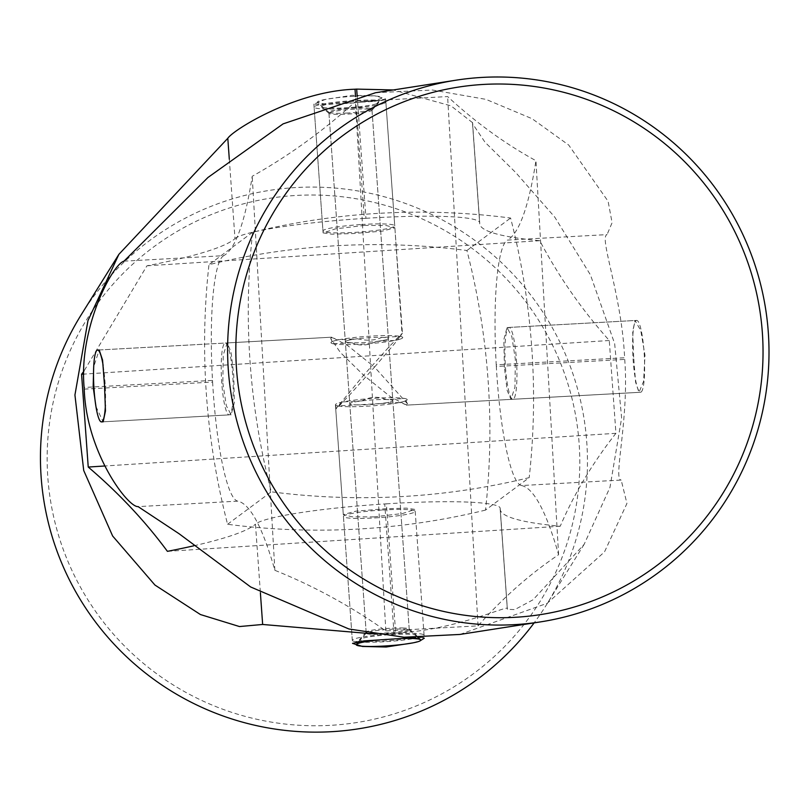 <?xml version="1.0" encoding="UTF-8"?>
<svg xmlns="http://www.w3.org/2000/svg" width="809" height="809" viewBox="0 0 809 809"><rect width="100%" height="100%" fill="white"/><g stroke="black" fill="none" stroke-linecap="round" stroke-linejoin="round"><path stroke-width="0.61" stroke-dasharray="4.04 3.03" d="M459.896 634.448L547.268 603.261L604.515 551.89L626.945 503.471L621.191 480.061L521.512 485.542A122.311 19.396 86.9 0 1 496.332 366.477L624.72 359.408A274.13 270.621 81.1 0 0 624.669 358.589A274.13 270.621 81.1 0 0 624.619 357.76L496.241 364.819A122.311 19.396 86.9 0 1 507.395 240.091L607.074 234.61C598.69 236.643 621.727 294.698 624.619 357.76M375.518 92.732L432.411 90.021L486.007 99.376L532.079 118.701L568.697 145.044L608.115 201.31L612.089 222.738L607.074 234.61M333.308 343.805L352.036 342.773A21.58 2.225 -4.1 0 1 345.332 341.651A21.58 2.225 -4.1 0 1 345.574 341.277A21.58 2.225 -4.1 0 1 357.426 338.779L338.698 339.8A35.97 3.701 175.9 0 0 331.397 342.055A35.97 3.701 175.9 0 0 330.972 342.682A35.97 3.701 175.9 0 0 333.308 343.805L330.679 338.496L331.832 337.181L347.698 345.564L374.547 367.104L348.497 396.188L335.725 408.97L363.625 375.214L390.211 396.572L406.33 405.137L407.493 403.822L374.547 367.104L394.398 343.876L402.376 333.298L389.877 345.908L363.625 375.214L340.478 352.603L330.679 338.496L331.832 337.181L99.204 349.973L93.682 366.902M633.669 357.184L632.699 331.437L635.014 320.506L640.779 330.578L644.995 355.414L643.58 381.403L638.968 392.345L635.581 382.111L633.669 357.184M95.958 406.522L103.127 421.813L229.2 414.875A35.97 5.703 -93.1 0 0 232.881 378.076A35.97 5.703 -93.1 0 0 225.246 343.036A35.97 5.703 -93.1 0 0 221.555 379.846A35.97 5.703 -93.1 0 0 229.2 414.875M624.72 359.408C629.321 419.092 612.797 480.283 621.191 480.061M496.332 366.477L496.241 364.819M123.989 261.165L223.668 255.684A392.031 62.172 -93.1 0 0 252.216 176.291C289.066 155.621 323.469 130.734 355.414 101.621L447.62 96.554C475.571 122.371 505.008 143.749 535.942 160.698A392.031 62.172 86.9 0 1 507.395 240.091M223.668 255.684A122.311 19.396 -93.1 0 0 212.514 380.412L84.126 387.471M521.512 485.542A392.031 62.172 86.9 0 1 558.594 554.711C529.764 574.127 502.915 597.841 478.058 625.853L385.842 630.929C350.813 606.204 313.821 585.999 274.868 570.315A392.031 62.172 -93.1 0 0 237.785 501.145L138.106 506.626M274.868 570.315L252.216 176.291M84.227 389.129L212.605 382.07L212.514 380.412M212.605 382.07A122.311 19.396 -93.1 0 0 237.785 501.145M558.594 554.711L535.942 160.698M505.281 364.242A35.97 5.703 86.9 0 1 508.972 327.443A35.97 5.703 86.9 0 1 516.607 362.483A35.97 5.703 86.9 0 1 512.916 399.282A35.97 5.703 86.9 0 1 505.281 364.242M478.058 625.853L447.62 96.554M385.842 630.929L355.414 101.621M504.422 367.478L503.835 339.628L507.031 327.544L511.844 336.584L515.343 359.358L514.959 387.127L510.975 399.383L507.142 390.342L504.422 367.478M485.521 510.095A719.484 706.51 -126.6 0 1 357.406 529.086A719.484 706.51 -126.6 0 1 227.572 524.283A719.484 706.51 -126.6 0 1 208.965 264.685A719.484 706.51 -126.6 0 1 466.914 250.507A719.484 706.51 -126.6 0 1 485.521 510.095L529.197 477.634A719.484 706.51 -126.6 0 1 401.082 496.625A719.484 706.51 -126.6 0 1 271.248 491.811A719.484 706.51 -126.6 0 1 252.641 232.223A719.484 706.51 -126.6 0 1 510.59 218.036A719.484 706.51 -126.6 0 1 529.197 477.634M466.914 250.507L510.59 218.036M373.778 516.911L402.538 513.513L415.057 509.417L406.361 508.123L384.7 508.8L355.717 511.197L343.299 514.554L352.117 516.84L373.778 516.911M252.641 232.223L208.965 264.685M364.384 225.408L386.075 225.489L394.873 227.764L382.394 231.131L353.462 233.528L331.882 234.195L323.104 232.911L335.462 228.846L364.384 225.408M227.572 524.283L271.248 491.811M222.829 382.96L226.328 405.754L231.141 414.774L234.327 402.649L233.74 374.84L231.04 352.026L227.187 342.935L223.223 355.06L222.829 382.96M407.109 404.904L399.474 402.518A35.97 3.701 175.9 0 0 406.775 400.263A35.97 3.701 175.9 0 0 407.19 399.636A35.97 3.701 175.9 0 0 404.854 398.513L407.493 403.822L406.33 405.137L510.975 399.383M399.474 402.518L380.746 403.549A21.58 2.225 175.9 0 0 392.587 401.042A21.58 2.225 175.9 0 0 392.84 400.667A21.58 2.225 175.9 0 0 386.126 399.545L404.854 398.513M400.404 336.413L401.992 333.52L395.025 340.417A35.97 3.701 175.9 0 0 402.74 337.535A35.97 3.701 175.9 0 0 400.404 336.413L381.676 337.444A21.58 2.225 -4.1 0 1 388.391 338.567A21.58 2.225 -4.1 0 1 388.138 338.941A21.58 2.225 -4.1 0 1 376.296 341.438C367.498 345.746 359.418 346.191 352.036 342.773M394.873 227.764L401.992 333.52M357.426 338.779C366.71 341.014 374.789 340.569 381.676 337.444M331.063 337.414L338.698 339.8M105.413 405.056A35.97 5.703 -93.1 0 0 103.127 365.435M356.516 404.884A21.58 2.225 175.9 0 0 379.896 403.651A21.58 2.225 175.9 0 0 392.84 400.667A21.58 2.225 175.9 0 0 386.105 399.545A21.58 2.225 175.9 0 0 362.725 400.779A21.58 2.225 175.9 0 0 349.781 403.752A21.58 2.225 175.9 0 0 356.516 404.884L337.757 405.906L336.18 408.798L343.147 401.911L361.876 400.88A21.58 2.225 175.9 0 0 350.034 403.378A21.58 2.225 175.9 0 0 349.781 403.752A21.58 2.225 175.9 0 0 356.496 404.884L380.746 403.549M386.126 399.545C378.41 396.137 370.32 396.582 361.876 400.88M641.183 392.031A35.97 5.703 -93.1 0 0 644.207 354.15A35.97 5.703 -93.1 0 0 636.643 320.425A35.97 5.703 -93.1 0 0 636.066 320.647A35.97 5.703 -93.1 0 0 633.032 358.529A35.97 5.703 -93.1 0 0 640.597 392.264A35.97 5.703 -93.1 0 0 641.183 392.031M343.147 401.911A35.97 3.701 175.9 0 0 335.432 404.783L336.18 408.798M376.296 341.438L395.025 340.417M418.516 637.613A35.97 3.701 175.9 0 0 424.078 635.207A35.97 3.701 175.9 0 0 412.853 633.326A35.97 3.701 175.9 0 0 373.879 635.389A35.97 3.701 175.9 0 0 352.309 640.344L335.432 404.783A35.97 3.701 175.9 0 0 346.656 406.654A35.97 3.701 175.9 0 0 385.62 404.601A35.97 3.701 175.9 0 0 407.19 399.636A35.97 3.701 175.9 0 0 395.965 397.765A35.97 3.701 175.9 0 0 356.991 399.818A35.97 3.701 175.9 0 0 335.432 404.783A35.97 3.701 175.9 0 0 337.757 405.906M330.739 112.198A21.58 2.225 175.9 0 0 328.95 113.23A21.58 2.225 175.9 0 0 329.091 113.452A21.58 2.225 175.9 0 0 347.283 114.109A21.58 2.225 175.9 0 0 370.229 111.167A21.58 2.225 175.9 0 0 371.918 110.378A21.58 2.225 175.9 0 0 372.009 110.135A21.58 2.225 175.9 0 0 354.787 109.195A21.58 2.225 175.9 0 0 330.739 112.198M376.306 103.865A28.78 2.963 -4.1 0 1 345.706 107.789A28.78 2.963 -4.1 0 1 321.446 106.899A28.78 2.963 -4.1 0 1 323.64 105.231A28.78 2.963 -4.1 0 1 357.153 101.155A28.78 2.963 -4.1 0 1 378.541 102.804A28.78 2.963 -4.1 0 1 376.306 103.865M386.601 339.598A21.58 2.225 -4.1 0 1 362.553 342.601A21.58 2.225 -4.1 0 1 345.332 341.651A21.58 2.225 -4.1 0 1 347.112 340.619A21.58 2.225 -4.1 0 1 371.159 337.616A21.58 2.225 -4.1 0 1 388.391 338.567A21.58 2.225 -4.1 0 1 386.601 339.598M399.767 339.254A35.97 3.701 -4.1 0 1 359.692 344.26A35.97 3.701 -4.1 0 1 330.972 342.682A35.97 3.701 -4.1 0 1 333.945 340.963A35.97 3.701 -4.1 0 1 374.031 335.957A35.97 3.701 -4.1 0 1 402.74 337.535A35.97 3.701 -4.1 0 1 399.767 339.254M382.89 103.694A35.97 3.701 -4.1 0 1 342.804 108.689A35.97 3.701 -4.1 0 1 314.094 107.112A35.97 3.701 -4.1 0 1 317.057 105.403A35.97 3.701 -4.1 0 1 357.143 100.397A35.97 3.701 -4.1 0 1 385.853 101.974A35.97 3.701 -4.1 0 1 382.89 103.694M402.478 627.966A21.58 2.225 -4.1 0 1 409.081 628.876A21.58 2.225 -4.1 0 1 409.212 629.099A21.58 2.225 -4.1 0 1 396.268 632.072A21.58 2.225 -4.1 0 1 372.888 633.305A21.58 2.225 -4.1 0 1 366.153 632.183A21.58 2.225 -4.1 0 1 366.255 631.94A21.58 2.225 -4.1 0 1 380.129 629.089A21.58 2.225 -4.1 0 1 402.478 627.966M368.469 641.335A28.78 2.963 175.9 0 0 400.991 639.525A28.78 2.963 175.9 0 0 416.726 635.419A28.78 2.963 175.9 0 0 407.918 634.216A28.78 2.963 175.9 0 0 378.127 635.712A28.78 2.963 175.9 0 0 359.621 639.514A28.78 2.963 175.9 0 0 368.469 641.335M358.488 641.962A35.97 3.701 175.9 0 0 363.534 642.225A35.97 3.701 175.9 0 0 418.192 637.684M352.309 640.344A35.97 3.701 175.9 0 0 356.334 641.749M81.315 314.61A274.13 271.905 -148.1 0 1 294.456 187.637A274.13 271.905 -148.1 0 1 547.946 320.222A274.13 271.905 -148.1 0 1 546.591 604.606A274.13 271.905 -148.1 0 1 534.132 622.879M332.448 725.218A266.93 264.765 31.9 0 0 579.123 443.403A266.93 264.765 31.9 0 0 294.486 195.556A266.93 264.765 31.9 0 0 47.822 477.371A266.93 264.765 31.9 0 0 332.448 725.218M500.174 508.507A392.031 40.379 175.9 0 0 500.164 509.235A392.031 40.379 175.9 0 0 560.232 526.234C574.198 493.712 592.764 462.738 615.932 433.311L609.278 340.508C581.792 309.665 558.625 276.395 539.765 240.698A392.031 40.379 -4.1 0 1 479.697 223.699A392.031 40.379 -4.1 0 1 479.707 222.971L472.517 122.655L472.527 123.615L484.995 142.202L515.798 172.61L554.701 217.034L590.439 274.888L614.668 343.683L621.625 418L609.966 487.392L584.149 544.346L533.07 599.762L514.746 609.612L507.344 609.319L500.174 508.507A122.311 12.6 175.9 0 0 500.184 508.274A122.311 12.6 175.9 0 0 386.399 503.835L395.662 633.043A274.13 271.905 -148.1 0 1 394.832 633.093A274.13 271.905 -148.1 0 1 394.003 633.144L384.74 503.946A122.311 12.6 175.9 0 0 255.462 524.151L260.387 592.785M372.433 633.821L394.003 633.144M347.172 103.067L323.529 104.674L313.872 104.098L325.107 99.487L352.006 95.31L375.77 95.877L385.64 98.961L374.284 101.408L347.172 103.067M412.843 642.892L420.67 640.455M422.905 637.583L415.533 637.593M472.517 122.655L450.977 105.848L393.255 89.961M395.662 633.043C455.497 630.565 510.469 603.706 507.364 608.823L500.184 508.274M386.399 503.835L384.74 503.946M229.311 159.262L234.994 238.615A392.031 40.379 -4.1 0 1 146.945 265.807L83.893 371.23M193.745 545.812A392.031 40.379 175.9 0 0 255.462 524.151M234.994 238.615A122.311 12.6 -4.1 0 1 364.283 218.41L355.545 96.595M539.765 240.698L146.945 265.807M357.184 96.22L365.931 218.309L364.283 218.41M365.931 218.309A122.311 12.6 -4.1 0 1 479.717 222.748A122.311 12.6 -4.1 0 1 479.707 222.971M361.269 224.518A35.97 3.701 -4.1 0 1 394.731 225.822A35.97 3.701 -4.1 0 1 356.435 232.274A35.97 3.701 -4.1 0 1 322.963 230.97A35.97 3.701 -4.1 0 1 361.269 224.518M560.232 526.234L167.412 551.344M381.737 510.044A35.97 3.701 175.9 0 0 343.431 516.496A35.97 3.701 175.9 0 0 376.903 517.8A35.97 3.701 175.9 0 0 415.199 511.359A35.97 3.701 175.9 0 0 381.737 510.044M615.932 433.311L104.695 465.994M609.278 340.508L83.843 374.102M377.479 640.061A32.38 3.337 -4.1 0 1 393.053 638.786A32.38 3.337 -4.1 0 1 403.62 638.392M384.74 634.125A21.58 2.225 -4.1 0 1 366.234 633.255A21.58 2.225 -4.1 0 1 366.325 633.012A21.58 2.225 -4.1 0 1 390.777 629.291A21.58 2.225 -4.1 0 1 409.152 629.948A21.58 2.225 -4.1 0 1 409.293 630.16A21.58 2.225 -4.1 0 1 384.74 634.125M347.395 113.027A21.58 2.225 -4.1 0 1 329.01 112.38A21.58 2.225 -4.1 0 1 328.879 112.158A21.58 2.225 -4.1 0 1 353.422 108.194A21.58 2.225 -4.1 0 1 371.938 109.073A21.58 2.225 -4.1 0 1 371.837 109.306A21.58 2.225 -4.1 0 1 347.395 113.027M354.16 96.271A32.38 3.337 -4.1 0 1 381.787 97.95A32.38 3.337 -4.1 0 1 345.119 103.532A32.38 3.337 -4.1 0 1 317.543 102.551A32.38 3.337 -4.1 0 1 354.16 96.271M508.972 327.443L635.014 320.506M512.916 399.282L638.968 392.355M99.194 349.973L225.246 343.036M507.031 327.544L636.643 320.425M335.725 408.97L343.299 514.554M424.078 635.207L415.057 509.417M103.158 421.813L231.141 414.774M331.832 337.181L227.187 342.935M323.104 232.911L314.094 107.112M640.597 392.264L406.33 405.137M385.853 101.974L402.437 333.348M409.212 629.099L372.009 110.135M366.153 632.183L328.95 113.23M329.091 113.452L321.446 106.899M371.918 110.378L378.541 102.804M409.081 628.876L416.726 635.419M366.255 631.94L359.621 639.514M584.149 544.346L546.591 604.606M472.527 123.615L479.697 223.699M500.164 509.235L507.344 609.319M343.431 516.496L352.532 643.367M415.199 511.359L424.29 638.22M472.517 122.361L479.717 222.748M385.64 98.961L394.731 225.822M313.872 104.098L322.963 230.97M366.325 633.012L359.014 641.365M366.234 633.255L328.879 112.158M409.293 630.16L371.938 109.073M409.152 629.948L418.101 637.613M371.837 109.306L381.787 97.95M329.01 112.38L317.543 102.551"/><path stroke-width="1.21" d="M228.057 365.89A274.13 270.621 81.1 0 0 540.493 621.888A274.13 270.621 81.1 0 0 768.55 336.17A274.13 270.621 81.1 0 0 456.114 80.172A274.13 270.621 81.1 0 0 228.057 365.89M762.594 336.392A266.93 263.522 -98.9 0 1 514.757 617.318A266.93 263.522 -98.9 0 1 236.279 365.324A266.93 263.522 -98.9 0 1 484.116 84.399A266.93 263.522 -98.9 0 1 762.594 336.392M540.493 621.888L459.896 634.448L404.035 637.229L348.942 628.997L250.679 586.98L179.052 533.718L138.106 506.626C127.782 507.496 86.31 452.312 84.227 389.129A274.13 270.621 81.1 0 1 84.176 388.3A274.13 270.621 81.1 0 1 84.126 387.471C78.584 327.938 112.623 264.017 123.989 261.165L207.974 177.474L283.099 123.878L375.518 92.732L456.114 80.172M101.519 421.904L103.158 421.813L105.463 410.942L104.503 385.135L102.561 360.086L99.194 349.973L97.565 350.064A35.97 5.703 -93.1 0 0 96.989 350.287A35.97 5.703 -93.1 0 0 93.955 388.168A35.97 5.703 -93.1 0 0 101.519 421.904A35.97 5.703 -93.1 0 0 102.106 421.671A35.97 5.703 -93.1 0 0 105.413 405.056M93.682 366.902L93.166 386.904L95.958 406.522M103.127 365.435A35.97 5.703 -93.1 0 0 97.565 350.064M356.334 641.749A35.97 3.701 175.9 0 0 358.488 641.962M534.132 622.879A274.13 271.905 -148.1 0 1 333.45 731.579A274.13 271.905 -148.1 0 1 79.96 599.004A274.13 271.905 -148.1 0 1 81.315 314.61L118.883 254.35L87.969 320.617L74.934 395.004L83.721 470.514L112.633 536.003L154.934 585.038L200.42 614.537L239.474 626.55L262.652 624.467L372.433 633.821M355.545 96.595L355.02 89.212C295.588 91.043 233.134 129.895 227.804 138.299L118.883 254.35M355.02 89.212A274.13 271.905 -148.1 0 1 355.839 89.152A274.13 271.905 -148.1 0 1 356.668 89.101L357.184 96.22M415.533 637.593L364.121 640.89L352.532 643.367L362.412 646.452L386.166 647.008L412.843 642.892M420.67 640.455L424.29 638.22L422.905 637.583M393.255 89.961L356.668 89.101M83.893 371.23L81.578 374.243L88.232 467.046C118.731 493.045 145.124 521.138 167.412 551.344A392.031 40.379 175.9 0 0 193.745 545.812M104.695 465.994L88.232 467.046M83.843 374.102L81.578 374.243M403.62 638.392A32.38 3.337 -4.1 0 1 420.619 639.767A32.38 3.337 -4.1 0 1 384.002 646.047A32.38 3.337 -4.1 0 1 356.385 644.379A32.38 3.337 -4.1 0 1 377.479 640.061M260.387 592.785L262.652 624.467M227.804 138.299L229.311 159.262M359.014 641.365L356.385 644.379M418.101 637.613L420.619 639.767"/></g></svg>
